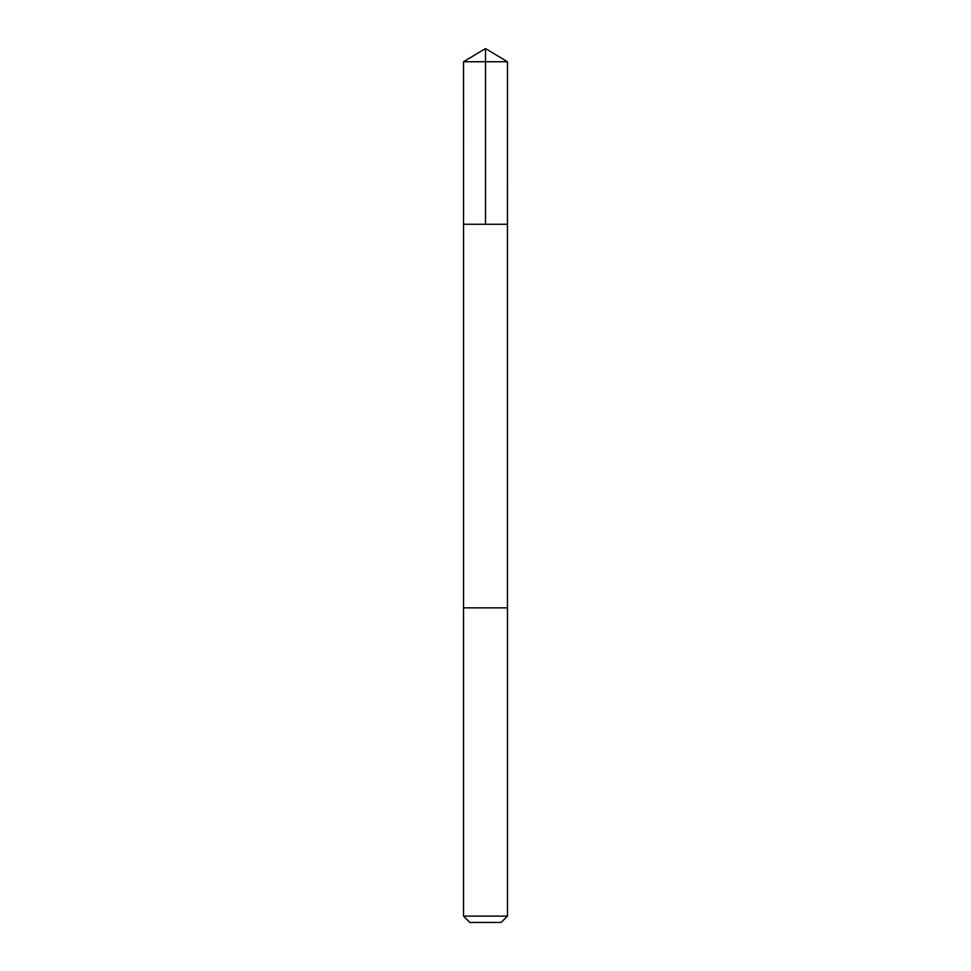 <?xml version="1.0" encoding="UTF-8"?>
<svg xmlns="http://www.w3.org/2000/svg" width="971" height="971" viewBox="0 0 971 971"><rect width="100%" height="100%" fill="white"/><g stroke="black" fill="none" stroke-linecap="round" stroke-linejoin="round"><path stroke-width="0.73" stroke-dasharray="4.86 3.64" d="M507.457 224.265L463.543 224.265L507.457 224.265M463.531 61.743L507.469 61.743M463.531 916.114L507.469 916.114M469.879 922.45L501.121 922.45"/><path stroke-width="1.46" d="M464.296 224.265L507.457 224.265L507.469 61.743L463.531 61.743L463.543 224.265L507.457 224.265L507.457 607.846L463.543 607.846L463.543 224.265L464.296 224.265M507.469 607.846L463.531 607.846L463.531 916.114L507.469 916.114L507.469 607.846M507.469 916.114L501.121 922.45L469.879 922.45L463.531 916.114M485.5 224.265L485.5 48.55L463.531 61.743M485.5 48.55L507.469 61.743"/></g></svg>
